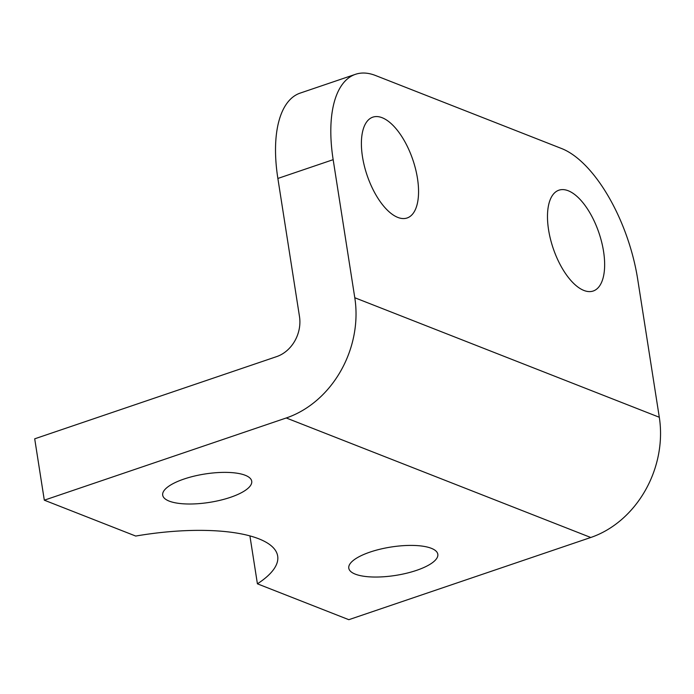 <?xml version="1.0" encoding="UTF-8"?>
<svg xmlns="http://www.w3.org/2000/svg" width="694" height="694" viewBox="0 0 694 694"><rect width="100%" height="100%" fill="white"/><g stroke="black" fill="none" stroke-linecap="round" stroke-linejoin="round"><path stroke-width="1.04" d="M230.469 497.32A45.058 14.374 -8.9 0 1 162.691 495.16A45.058 14.374 -8.9 0 1 183.945 479.06A45.058 14.374 -8.9 0 1 251.722 481.22A45.058 14.374 -8.9 0 1 230.469 497.32M416.565 570.355A45.058 14.374 -8.9 0 1 348.787 568.195A45.058 14.374 -8.9 0 1 370.041 552.094A45.058 14.374 -8.9 0 1 437.819 554.254A45.058 14.374 -8.9 0 1 416.565 570.355M417.467 178.358A53.247 24.16 -108.8 0 1 407.1 217.985A53.247 24.16 -108.8 0 1 362.485 156.775A53.247 24.16 -108.8 0 1 372.843 117.147A53.247 24.16 -108.8 0 1 417.467 178.358M603.554 251.384A53.247 24.16 -108.8 0 1 593.197 291.02A53.247 24.16 -108.8 0 1 548.572 229.809A53.247 24.16 -108.8 0 1 558.93 190.182A53.247 24.16 -108.8 0 1 603.554 251.384M333.163 159.672A114.692 52.033 -108.8 0 1 355.484 74.31L300.181 93.1A114.692 52.033 71.2 0 0 277.869 178.453L333.163 159.672L354.79 297.743A98.305 81.805 111.4 0 1 286.249 417.979L44.312 500.183L135.72 536.054A131.079 41.805 -8.9 0 1 277.678 556.094A131.079 41.805 -8.9 0 1 257.413 583.819L249.909 535.898M44.312 500.183L34.7 438.816L276.646 356.612A32.765 27.266 -68.6 0 0 299.487 316.533L277.869 178.453M355.484 74.31A114.692 52.033 -108.8 0 1 375.558 75.516L561.646 148.551A114.692 52.033 -108.8 0 1 637.682 279.179L659.3 417.259L354.79 297.743M257.413 583.819L348.822 619.69L590.768 537.486A98.305 81.805 -68.6 0 0 659.3 417.259M590.768 537.486L286.249 417.979"/></g></svg>
